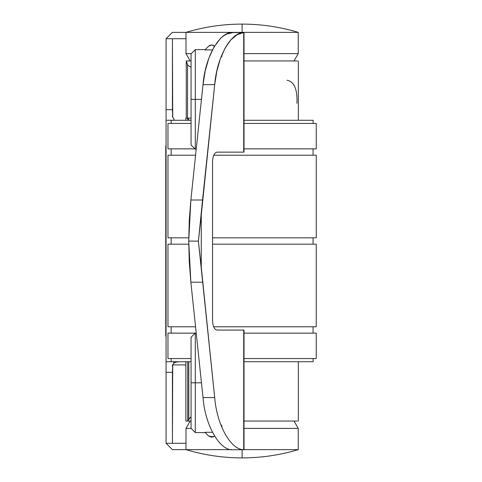 <?xml version="1.0" encoding="UTF-8"?>
<svg xmlns="http://www.w3.org/2000/svg" width="482" height="482" viewBox="0 0 482 482"><rect width="100%" height="100%" fill="white"/><g stroke="black" fill="none" stroke-linecap="round" stroke-linejoin="round"><path stroke-width="0.72" d="M191.059 60.955L190.215 60.955L191.059 60.955M294.008 60.955L298.244 53.616L244.013 53.616L298.244 53.616L294.008 60.955M191.3 53.616L185.98 53.616L190.215 60.955L185.98 53.616L191.3 53.616M298.244 53.616L298.244 32.36L185.98 32.36L185.98 53.616L185.98 32.36L242.109 32.36L242.109 24.1L242.109 32.36L298.244 32.36L298.244 53.616M214.604 46.206L213.231 45.284L211.604 44.965L209.983 45.284L208.61 46.206L211.604 44.965L214.538 46.145M233.481 32.577L244.013 32.469L244.013 152.143L244.013 32.469L233.427 32.469L226.769 34.011C223.25 36.029 221.027 37.656 220.099 38.891L213.96 47.116L208.869 58.153L205.181 71.047L203.012 84.645L214.695 84.645L216.78 71.438L220.286 58.9L225.106 48.055L230.926 39.789L237.295 34.602L244.013 32.487L244.013 152.143L216.99 152.143L243.717 152.143L243.717 32.535C230.794 32.258 216.858 57.28 214.695 84.645L203.012 84.645C205.175 56.358 220.099 30.752 233.427 32.469M203.012 397.572L190.866 282.205L188.733 241.108L190.866 200.006L203.012 84.645L190.866 200.006L202.548 200.006L214.695 84.645L201.271 215.008L201.271 267.203L214.695 397.572C216.858 424.931 230.794 449.953 243.717 449.676L243.717 330.068L216.99 330.068C214.309 329.465 212.833 326.284 212.55 320.536L212.55 161.675C212.833 155.927 214.309 152.752 216.99 152.143C214.309 152.752 212.833 155.927 212.55 161.675L212.55 320.536C212.833 326.284 214.309 329.465 216.99 330.068L244.013 330.068L243.717 449.676C230.794 449.953 216.858 424.931 214.695 397.572L203.012 397.572C205.175 425.853 220.099 451.459 233.427 449.742C220.099 451.459 205.175 425.853 203.012 397.572L214.695 397.572L198.391 241.108L188.733 241.108L189.269 261.78L190.866 282.205L202.548 282.205L190.866 282.205L203.012 397.572M191.059 53.857L191.059 59.961L191.059 53.857L195.294 49.622L195.294 99.4L201.458 99.4L195.294 99.4L195.294 149.179L195.294 49.622L205.193 49.622M220.672 57.828L222.088 55.984M212.429 49.917L204.898 49.917L212.429 49.917M201.458 382.81L195.294 382.81L195.294 432.589L195.294 382.81L201.458 382.81M222.088 426.227L220.672 424.383M204.898 432.294L212.429 432.294L204.898 432.294L208.61 436.005L204.898 432.294M191.059 337.273L191.059 382.81L191.059 337.273L195.294 333.032L195.294 382.81L191.059 382.81L191.059 428.353L191.059 382.81L195.294 382.81L195.294 333.032L196.222 333.032M233.427 449.742L244.013 449.742L244.013 330.068L244.013 449.742L233.427 449.742M188.733 241.108L198.391 241.108L202.548 200.006L190.866 200.006L189.269 220.431L188.733 241.108M198.391 241.108L201.271 267.203L201.271 215.008L198.391 241.108M191.059 59.961L191.059 99.4L195.294 99.4L191.059 99.4L191.059 144.943L191.059 59.961M208.61 46.206L204.898 49.917L208.61 46.206M208.61 436.005L213.231 436.927L214.538 436.071L211.604 437.246L208.61 436.005M187.546 64.769L187.546 118.144L187.546 64.769L186.263 60.955L186.57 62.889L187.546 64.769L189.016 66.185L191.059 67.112L189.016 66.185L187.582 64.817M187.022 421.045L185.871 421.045L185.871 361.735M187.709 421.045L187.709 361.735L187.709 421.045M187.709 120.265L187.709 118.144L186.317 118.144L187.962 118.144L189.095 120.265L187.962 118.144L191.059 118.144L187.709 118.144L187.709 120.265M287.019 80.229C294.201 81.579 297.514 89.278 296.954 103.317M190.215 60.955L186.263 60.955L190.215 60.955M297.364 421.045L244.013 421.045L297.364 421.045M191.059 421.045L187.962 421.045L191.059 421.045M191.059 416.797L189.685 418.159L187.962 421.045L188.781 419.4L188.781 361.735L188.781 419.4L191.059 416.797M244.013 60.955L297.364 60.955L244.013 60.955M188.781 120.265L188.781 119.789L188.781 120.265M166.067 167.923L165.754 167.923L165.754 205.489L165.754 145.895L165.754 164.248L166.067 164.199M166.067 317.801L165.754 317.752L165.754 336.105L165.754 205.489L165.754 220.376L166.061 220.328M166.061 261.672L165.754 261.624L165.754 276.511L166.067 276.463M165.754 336.105L166.067 336.105L165.754 336.105M166.067 145.895L165.754 145.895L166.067 145.895M166.067 205.537L165.754 205.489M165.754 201.813L166.067 201.813M165.754 164.248L165.754 167.923M166.067 280.187L165.754 280.187L165.754 314.077L166.067 314.077M165.754 220.376L165.754 261.624M165.754 276.511L165.754 280.187M165.754 314.077L165.754 317.752M165.754 257.948L166.061 257.948M166.061 224.058L165.754 224.058M190.215 421.045L185.98 428.384L191.089 428.384L185.98 428.384L190.215 421.045M244.013 428.384L298.244 428.384L294.008 421.045L298.244 428.384L244.013 428.384M185.98 428.384L185.98 449.64L231.673 449.64L185.98 449.64L185.98 428.384M244.013 449.64L298.244 449.64L298.244 428.384L298.244 449.64L244.013 449.64M242.109 449.64L242.109 457.9L242.109 449.64M316.246 237.825L316.246 155.216L213.725 155.216L316.246 155.216L316.246 237.825L242.109 237.825L316.246 237.825M195.584 155.216L167.971 155.216L167.971 237.825L188.745 237.825L167.971 237.825L167.971 155.216L195.584 155.216M212.55 237.825L242.109 237.825L212.55 237.825M313.065 155.216L313.065 148.86L313.065 155.216M171.152 148.86L171.152 155.216L171.152 148.86M316.246 148.86L316.246 123.44L244.013 123.44L316.246 123.44L316.246 148.86L244.013 148.86L316.246 148.86M191.059 123.44L167.971 123.44L167.971 148.86L194.981 148.86L167.971 148.86L167.971 123.44L191.059 123.44M166.067 217.189L166.061 218.105L166.067 217.189M166.067 273.324L166.067 274.24L166.067 273.324M172.707 364.675L172.417 443.283L172.417 372.327L166.067 372.327L166.067 443.283L185.98 443.283L166.067 443.283L172.417 449.64L166.067 443.283L166.067 38.717L185.98 38.717L166.067 38.717L166.067 120.265L191.059 120.265L166.067 120.265L166.067 372.327L172.417 372.327L172.707 364.675C174.611 362.753 174.514 361.771 172.417 361.735L173.821 362.048L173.996 363.109L173.622 363.555C173.978 362.693 175.695 362.09 178.774 361.735M166.067 186.094L166.067 184.871M166.067 297.129L166.067 274.24L166.067 297.129M172.417 109.673L166.067 109.673L172.417 109.673L172.417 38.717L172.707 117.325C174.611 119.247 174.514 120.229 172.417 120.265C174.514 120.229 174.611 119.247 172.707 117.325L172.417 109.673M166.067 242.217L166.067 239.783M244.013 120.265L313.131 120.265L244.013 120.265M166.067 361.735L171.152 361.735L171.152 358.56L171.152 361.735L166.067 361.735M167.971 358.56L167.971 333.14L167.971 358.56L191.059 358.56L167.971 358.56M171.152 333.14L171.152 326.784L171.152 333.14M167.971 326.784L167.971 244.175L188.745 244.175L167.971 244.175L167.971 326.784L195.559 326.784L167.971 326.784M171.152 244.175L171.152 237.825L171.152 244.175M171.152 123.44L171.152 120.265L171.152 123.44M313.131 361.735L244.013 361.735L313.131 361.735L313.131 358.56M191.059 361.735L171.152 361.735L191.059 361.735M166.067 38.717L172.417 32.36L166.067 38.717M172.417 116.554L172.417 115.686L172.417 116.554M172.417 449.64L185.98 449.64L172.417 449.64M172.417 366.314L172.417 365.446M185.98 32.36L172.417 32.36L185.98 32.36C204.284 26.872 222.997 24.118 242.109 24.1C261.226 24.118 279.934 26.872 298.244 32.36M185.871 364.91L172.562 364.91L185.871 364.91M316.246 358.56L316.246 333.14L244.013 333.14L316.246 333.14L316.246 358.56L306.311 358.56L316.246 358.56M195.192 333.14L167.971 333.14L195.192 333.14M244.013 358.56L306.311 358.56L244.013 358.56M212.55 244.175L316.246 244.175L212.55 244.175M313.065 333.14L313.065 326.784L313.065 333.14M313.065 244.175L313.065 237.825L313.065 244.175M316.246 326.784L213.634 326.784L316.246 326.784L316.246 244.175L316.246 326.784M191.059 144.943L195.294 149.179L196.222 149.179M191.059 428.353L195.294 432.589L205.193 432.589M186.263 60.955L186.263 118.144M185.871 120.265L185.871 118.144M298.346 421.045L298.346 361.735M298.346 60.955L298.346 120.265M185.98 449.64C204.284 455.129 222.997 457.882 242.109 457.9C261.226 457.882 279.934 455.129 298.244 449.64M313.131 120.265L313.131 123.44"/></g></svg>
